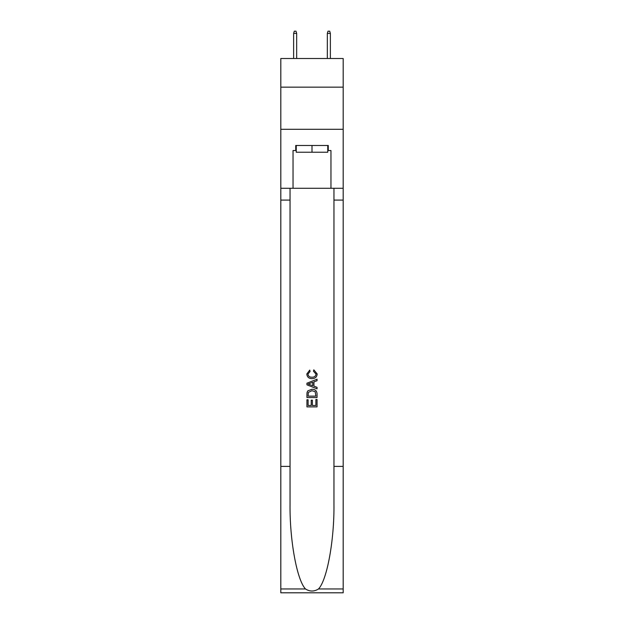 <?xml version="1.0" encoding="UTF-8"?>
<svg xmlns="http://www.w3.org/2000/svg" width="624" height="624" viewBox="0 0 624 624"><rect width="100%" height="100%" fill="white"/><g stroke="black" fill="none" stroke-linecap="round" stroke-linejoin="round"><path stroke-width="0.94" d="M343.184 87.157L343.184 58.508L280.816 58.508L280.816 87.157L343.184 87.157L343.184 129.293L280.816 129.293L280.816 87.157M327.756 145.478L327.756 152.217L296.244 152.217L296.244 145.478M312 145.478L312 152.217M315.884 399.508L315.884 405.475L312.382 405.475L315.884 405.475L315.884 399.508L317.054 399.508L317.054 406.903L306.938 406.903L306.938 399.773L306.938 406.903M311.22 400.156L311.22 405.475L308.108 405.475L311.22 405.475L311.22 400.156L312.382 400.156L312.382 405.475M307.811 390.85L307.086 392.324L307.811 390.85L311.938 389.267C315.175 389.251 316.883 390.811 317.054 393.947L317.054 397.566L306.938 397.566L306.938 394.111L306.938 397.566M313.817 369.821L313.482 371.249L313.817 369.821L317.179 373.948C316.906 377.052 315.151 378.62 311.922 378.635L311.922 378.635C308.81 378.573 307.109 377.021 306.813 373.979L309.746 370.079L310.058 371.506L307.975 374.049C308.279 376.233 309.59 377.286 311.914 377.208C314.278 377.333 315.65 376.295 316.017 374.08L313.482 371.249M318.521 588.955L343.184 588.955L343.184 592.8L280.816 592.8L280.816 466.393L290.043 466.393L290.043 503.974C289.598 539.893 296.884 580.024 305.479 588.955C309.824 591.724 314.168 591.724 318.521 588.955C327.116 580.024 334.402 539.893 333.957 503.974L333.957 188.284M306.938 383.214L306.938 384.821L317.054 388.838L306.938 384.821L306.938 383.214L317.054 379.197L306.938 383.214M333.957 466.393L343.184 466.393L343.184 129.293M280.816 466.393L280.816 129.293M290.043 188.284L290.043 466.393M343.184 588.955L343.184 466.393M280.816 188.284L293.038 188.284L293.038 150.532L296.244 150.532M327.756 150.532L328.263 150.532L328.263 145.478L295.737 145.478L295.737 150.532M328.263 150.532L330.962 150.532L330.962 188.284L343.184 188.284M293.038 188.284L330.962 188.284M317.054 379.197L317.054 380.71L313.942 381.865L313.942 386.17L317.054 387.325L317.054 388.838M309.972 384.712L312.772 385.741L312.772 382.294L308.108 384.017L309.972 384.712M312.772 382.294L312.772 385.741M306.938 394.111L307.086 392.324M315.167 391.669L315.884 396.139L315.167 391.669L311.922 390.694L308.318 392.418L308.108 396.139L315.884 396.139L308.108 396.139M306.938 399.773L308.108 399.773L308.108 405.475M296.665 58.508L296.665 33.392L293.631 33.392L293.631 58.508M293.631 33.392L294.302 31.2L295.987 31.2L296.665 33.392M327.335 33.392L328.013 31.2L329.698 31.2L330.369 33.392L327.335 33.392L327.335 58.508M330.369 33.392L330.369 58.508M333.957 200.086L343.184 200.086M290.043 200.086L280.816 200.086M280.816 588.955L305.479 588.955"/></g></svg>
